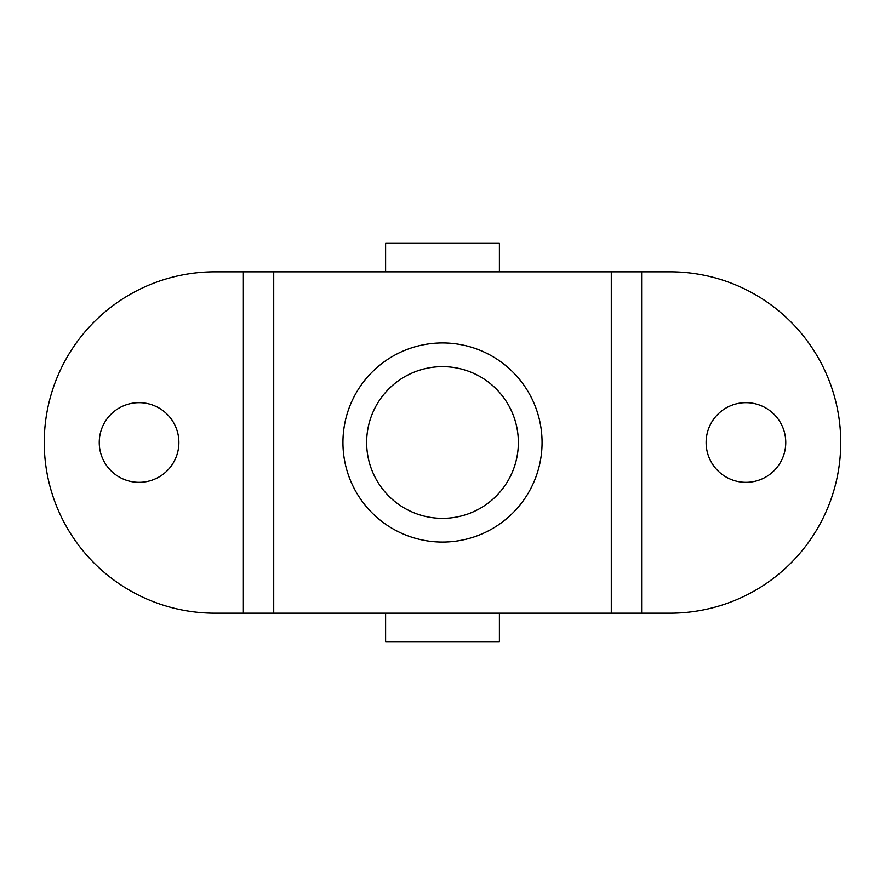 <?xml version="1.0" encoding="UTF-8"?>
<svg xmlns="http://www.w3.org/2000/svg" width="885" height="885" viewBox="0 0 885 885"><rect width="100%" height="100%" fill="white"/><g stroke="black" fill="none" stroke-linecap="round" stroke-linejoin="round"><path stroke-width="1.33" d="M442.5 518.356A75.856 75.856 0 0 1 366.644 442.5A75.856 75.856 0 0 1 442.5 366.644A75.856 75.856 0 0 1 518.356 442.5A75.856 75.856 0 0 1 442.5 518.356M139.067 402.675A39.825 39.825 0 0 0 99.242 442.5A39.825 39.825 0 0 0 139.067 482.325A39.825 39.825 0 0 0 178.892 442.5A39.825 39.825 0 0 0 139.067 402.675M745.933 402.675A39.825 39.825 0 0 0 706.108 442.5A39.825 39.825 0 0 0 745.933 482.325A39.825 39.825 0 0 0 785.758 442.5A39.825 39.825 0 0 0 745.933 402.675M442.5 342.938A99.562 99.562 0 0 0 342.938 442.5A99.562 99.562 0 0 0 442.5 542.062A99.562 99.562 0 0 0 542.062 442.5A99.562 99.562 0 0 0 442.5 342.938M214.933 613.183A170.683 170.683 0 0 1 44.25 442.5A170.683 170.683 0 0 1 214.933 271.817L670.067 271.817A170.683 170.683 0 0 1 840.75 442.5A170.683 170.683 0 0 1 670.067 613.183L214.933 613.183M641.625 613.183L641.625 271.817M243.375 613.183L243.375 271.817M385.606 613.183L385.606 641.625L499.394 641.625L499.394 613.183M499.394 271.817L499.394 243.375L385.606 243.375L385.606 271.817M273.719 613.183L273.719 271.817M611.281 613.183L611.281 271.817"/></g></svg>
